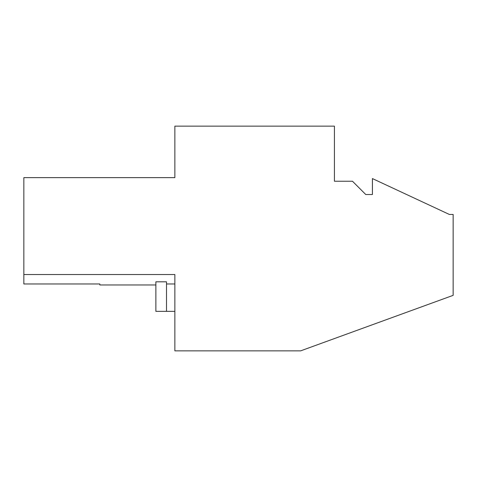 <?xml version="1.0" encoding="UTF-8"?>
<svg xmlns="http://www.w3.org/2000/svg" width="477" height="477" viewBox="0 0 477 477"><rect width="100%" height="100%" fill="white"/><g stroke="black" fill="none" stroke-linecap="round" stroke-linejoin="round"><path stroke-width="0.72" d="M174.862 126.143L174.862 177.641L23.85 177.641L23.85 274.519L174.862 274.519L174.862 350.857L300.647 350.857L453.15 295.352L453.15 214.447L449.352 214.447L372.418 178.571L372.418 194.527L365.77 194.527L352.473 181.23L334.425 181.23L334.425 126.143L174.862 126.143M155.872 284.966L99.83 284.966L99.83 283.976L23.85 283.976L23.85 274.519M166.503 311.35L166.503 281.818L155.872 281.818L155.872 311.35L174.862 311.35M174.862 283.976L166.503 283.976"/></g></svg>
